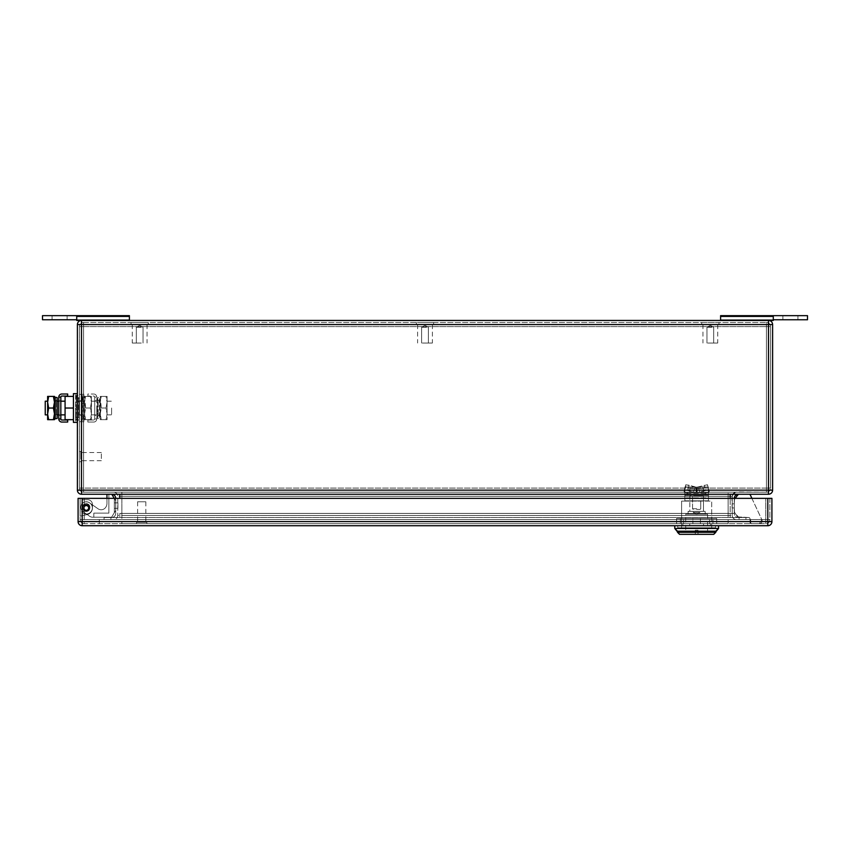 <?xml version="1.0" encoding="UTF-8"?>
<svg xmlns="http://www.w3.org/2000/svg" width="850" height="850" viewBox="0 0 850 850"><rect width="100%" height="100%" fill="white"/><g stroke="black" fill="none" stroke-linecap="round" stroke-linejoin="round"><path stroke-width="0.64" stroke-dasharray="4.25 3.19" d="M773.287 315.658L720.598 315.658L773.287 315.658L720.598 315.658L720.598 320.45L720.598 319.759L773.287 319.759L773.287 315.658L773.287 320.45L773.287 315.658L773.287 320.45L773.287 319.759L807.5 319.759L773.287 319.759L773.287 315.658L807.5 315.658L773.287 315.658L773.287 320.45L773.287 315.658L797.916 315.658L782.871 315.658L797.916 315.658L797.916 319.759L797.916 315.658L797.916 319.759L782.871 319.759L782.871 315.658L782.871 319.759L797.916 319.759L797.916 315.658L807.5 315.658L807.5 319.759L807.5 315.658L807.5 319.759L782.871 319.759L782.871 315.658L782.871 319.759L720.598 319.759L773.287 319.759L773.287 320.45L720.598 320.45L720.598 319.759L773.287 319.759M720.598 320.45L720.598 316.423L773.287 316.423L720.598 316.423L720.598 320.45L773.287 320.45L720.598 320.45L720.598 319.759L720.598 320.45L768.496 320.45A4.101 4.101 0 0 1 772.607 324.551L772.607 490.142A4.101 4.101 0 0 1 768.496 494.243L81.504 494.243A4.101 4.101 0 0 1 77.392 490.142L81.504 490.142L81.504 494.243M129.402 320.45L129.402 316.423L76.713 316.423L129.402 316.423L129.402 315.658L76.713 315.658L129.402 315.658L129.402 320.45L129.402 319.759L76.713 319.759L76.713 315.658L76.713 320.45L76.713 315.658L76.713 320.45L76.713 319.759L42.5 319.759L76.713 319.759L76.713 315.658L42.5 315.658L76.713 315.658L76.713 320.45L76.713 315.658L129.402 315.658L129.402 320.45L129.402 319.759L76.713 319.759L76.713 320.45L129.402 320.45L76.713 320.45L129.402 320.45L129.402 319.759L76.713 319.759L129.402 319.759L129.402 320.45L81.504 320.45L768.496 320.45L768.496 490.142L81.504 490.142L81.504 324.551L772.607 324.551M76.713 319.759L67.129 319.759L67.129 315.658L67.129 319.759L52.084 319.759L52.084 315.658L52.084 319.759L52.084 315.658L52.084 319.759L67.129 319.759L42.5 319.759L42.5 315.658L42.5 319.759L42.5 315.658L76.713 315.658M720.598 316.423L773.287 316.423M129.402 316.423L76.713 316.423M67.129 319.759L67.129 315.658L67.129 319.759M711.949 327.293L706.966 327.293L711.949 327.293M710.334 343.028L717.729 343.028L710.334 343.028M711.949 343.028L706.966 343.028L711.949 343.028M710.334 324.551L717.729 324.551L710.334 324.551M702.769 324.551L718.962 324.551L702.769 324.551M702.769 322.501L718.962 322.501L702.769 322.501M141.281 327.293L136.298 327.293L141.281 327.293M139.666 343.028L132.271 343.028L139.666 343.028M141.281 343.028L136.298 343.028L141.281 343.028M139.666 324.551L132.271 324.551L139.666 324.551M132.101 324.551L148.282 324.551L132.101 324.551M132.101 322.501L148.282 322.501L132.101 322.501M89.473 508.991A3.623 3.623 0 0 1 84.554 510.436A3.623 3.623 0 0 1 83.109 505.506A3.623 3.623 0 0 1 88.028 504.061A3.623 3.623 0 0 1 89.473 508.991A3.623 3.623 0 0 1 84.554 510.436A3.623 3.623 0 0 1 83.109 505.506A3.623 3.623 0 0 1 88.028 504.061A3.623 3.623 0 0 1 89.473 508.991A3.623 3.623 0 0 1 84.554 510.436A3.623 3.623 0 0 1 83.109 505.506A3.623 3.623 0 0 1 88.028 504.061A3.623 3.623 0 0 1 89.473 508.991A3.623 3.623 0 0 1 84.554 510.436A3.623 3.623 0 0 1 83.109 505.506A3.623 3.623 0 0 1 88.028 504.061A3.623 3.623 0 0 1 89.473 508.991A3.623 3.623 0 0 1 84.554 510.436A3.623 3.623 0 0 1 83.109 505.506A3.623 3.623 0 0 1 88.028 504.061A3.623 3.623 0 0 1 89.473 508.991A3.623 3.623 0 0 1 84.554 510.436A3.623 3.623 0 0 1 83.109 505.506A3.623 3.623 0 0 1 88.028 504.061A3.623 3.623 0 0 1 89.473 508.991A3.623 3.623 0 0 1 84.554 510.436A3.623 3.623 0 0 1 83.109 505.506A3.623 3.623 0 0 1 88.028 504.061A3.623 3.623 0 0 1 89.473 508.991A3.623 3.623 0 0 1 84.554 510.436A3.623 3.623 0 0 1 83.109 505.506A3.623 3.623 0 0 1 88.028 504.061A3.623 3.623 0 0 1 89.473 508.991A3.623 3.623 0 0 1 84.554 510.436A3.623 3.623 0 0 1 83.109 505.506A3.623 3.623 0 0 1 88.028 504.061A3.623 3.623 0 0 1 89.473 508.991A3.623 3.623 0 0 1 84.554 510.436A3.623 3.623 0 0 1 83.109 505.506A3.623 3.623 0 0 1 88.028 504.061A3.623 3.623 0 0 1 89.473 508.991A3.623 3.623 0 0 1 84.554 510.436A3.623 3.623 0 0 1 83.109 505.506A3.623 3.623 0 0 1 88.028 504.061A3.623 3.623 0 0 1 89.473 508.991A3.623 3.623 0 0 1 84.554 510.436A3.623 3.623 0 0 1 83.109 505.506A3.623 3.623 0 0 1 88.028 504.061A3.623 3.623 0 0 1 89.473 508.991M106.962 494.243L111.605 493.978L106.962 493.978L111.605 493.978L106.962 493.978L111.605 493.978L106.962 493.978L106.962 503.402A6.843 6.843 0 0 1 105.315 507.843A5.472 5.472 0 0 1 98.016 508.778A5.472 5.472 0 0 0 105.315 507.843A5.472 5.472 0 0 1 98.016 508.778A5.472 5.472 0 0 0 105.315 507.843A5.472 5.472 0 0 1 98.016 508.778L89.431 502.764A5.472 5.472 0 0 0 81.812 504.103A5.472 5.472 0 0 0 83.151 511.732A5.472 5.472 0 0 1 81.812 504.103A5.472 5.472 0 0 1 89.431 502.764L98.016 508.778A5.472 5.472 0 0 0 105.315 507.843A5.472 5.472 0 0 1 98.016 508.778L89.431 502.764A5.472 5.472 0 0 0 81.812 504.103A5.472 5.472 0 0 0 83.151 511.732A5.472 5.472 0 0 1 81.812 504.103A5.472 5.472 0 0 1 89.431 502.764L98.016 508.778A5.472 5.472 0 0 0 105.315 507.843A5.472 5.472 0 0 1 98.016 508.778L89.431 502.764A5.472 5.472 0 0 0 81.812 504.103A5.472 5.472 0 0 0 83.151 511.732A5.472 5.472 0 0 1 81.812 504.103A5.472 5.472 0 0 1 89.431 502.764A5.472 5.472 0 0 0 81.812 504.103A5.472 5.472 0 0 0 83.151 511.732A5.472 5.472 0 0 1 81.812 504.103A5.472 5.472 0 0 1 89.431 502.764A5.472 5.472 0 0 0 81.812 504.103A5.472 5.472 0 0 0 83.151 511.732A5.472 5.472 0 0 1 81.812 504.103A5.472 5.472 0 0 1 89.431 502.764L98.016 508.778A5.472 5.472 0 0 0 105.315 507.843A6.843 6.843 0 0 0 106.962 503.402A6.843 6.843 0 0 1 105.315 507.843A6.843 6.843 0 0 0 106.962 503.402A6.843 6.843 0 0 1 105.315 507.843A5.472 5.472 0 0 1 98.016 508.778A5.472 5.472 0 0 0 105.315 507.843A6.843 6.843 0 0 0 106.962 503.402A6.843 6.843 0 0 1 105.315 507.843A6.843 6.843 0 0 0 106.962 503.402L106.962 498.355M93.819 517.236L93.819 513.134L108.874 513.134L108.874 493.978L108.874 513.134L93.819 513.134L108.874 513.134L108.874 493.978L108.874 513.134L93.819 513.134L108.874 513.134L108.874 493.978L108.874 513.134L93.819 513.134L93.819 517.236L92.746 517.236L93.819 517.236L93.819 513.134L93.819 517.236L92.746 517.236A5.472 5.472 0 0 1 89.601 516.247A5.472 5.472 0 0 0 92.746 517.236L93.819 517.236L93.819 513.134L93.819 517.236L92.746 517.236A5.472 5.472 0 0 1 89.601 516.247A5.472 5.472 0 0 0 92.746 517.236L93.819 517.236M111.775 494.254L115.717 500.82L115.717 510.393L111.605 517.236L92.746 517.236A5.472 5.472 0 0 1 89.601 516.247A5.472 5.472 0 0 0 92.746 517.236A5.472 5.472 0 0 1 89.601 516.247L83.151 511.732A5.472 5.472 0 0 1 81.812 504.103A5.472 5.472 0 0 1 89.431 502.764A5.472 5.472 0 0 0 81.812 504.103A5.472 5.472 0 0 0 83.151 511.732L89.601 516.247A5.472 5.472 0 0 0 92.746 517.236L111.605 517.236L115.717 510.393L111.605 517.236L92.746 517.236L111.605 517.236L115.717 510.393L111.605 517.236L92.746 517.236A5.472 5.472 0 0 1 89.601 516.247A5.472 5.472 0 0 0 92.746 517.236L111.605 517.236L115.717 510.393L115.717 500.82L115.717 510.393L114.346 512.678L114.346 498.536L114.346 512.678L114.346 498.536L114.346 512.678L114.346 498.536L114.346 512.678L115.717 510.393L115.717 500.82L114.346 498.536L115.717 500.82L115.717 510.393L115.717 500.82L114.346 498.536L115.717 500.82L115.717 510.393L115.717 500.82L114.24 498.355M117.906 502.871L117.906 508.342L117.906 502.871L117.906 508.342L117.906 502.871L117.906 508.342L117.906 502.871L117.906 508.342L117.906 502.871L117.906 508.342L117.906 502.871L117.906 508.342L117.906 502.871L114.346 502.871L114.346 508.342L117.906 508.342L114.346 508.342L114.346 502.871L114.346 508.342L114.346 502.871L117.906 502.871L114.346 502.871L114.346 508.342L117.906 508.342L114.346 508.342L114.346 502.871L114.346 508.342L114.346 502.871L117.906 502.871L114.346 502.871L114.346 508.342L117.906 508.342L114.346 508.342L114.346 502.871L114.346 508.342L114.346 502.871L117.906 502.871M106.962 493.978L106.962 503.402L106.962 493.978L108.874 493.978L106.962 493.978L106.962 503.402A6.843 6.843 0 0 1 105.315 507.843A6.843 6.843 0 0 0 106.962 503.402L106.962 493.978L106.962 503.402A6.843 6.843 0 0 1 105.315 507.843A6.843 6.843 0 0 0 106.962 503.402L106.962 493.978L108.874 493.978L106.962 493.978L106.962 503.402L106.962 493.978M111.605 493.978L115.717 500.82L115.717 510.393L115.717 500.82L111.605 493.978L115.717 500.82L115.717 510.393L114.346 512.678L115.717 510.393L115.717 500.82L111.605 493.978M750.019 518.883L750.019 522.304A1.371 1.371 0 0 0 751.389 523.674L759.411 523.674A2.741 2.741 0 0 0 761.887 519.775L759.411 523.674L751.389 523.674L750.019 522.304L750.019 518.883L750.019 522.304A1.371 1.371 0 0 0 751.389 523.674L759.411 523.674A2.741 2.741 0 0 0 761.887 519.775L759.411 523.674L751.389 523.674L750.019 522.304L750.019 518.883L750.019 522.304A1.371 1.371 0 0 0 751.389 523.674L759.411 523.674A2.741 2.741 0 0 0 761.887 519.775L759.411 523.674L751.389 523.674L750.019 522.304L750.019 518.883A1.371 1.371 0 0 0 748.659 517.512A1.371 1.371 0 0 1 750.019 518.883A1.371 1.371 0 0 0 748.659 517.512A1.371 1.371 0 0 1 750.019 518.883A1.371 1.371 0 0 0 748.659 517.512A1.371 1.371 0 0 1 750.019 518.883A1.371 1.371 0 0 0 748.659 517.512A1.371 1.371 0 0 1 750.019 518.883M751.899 498.355L761.887 519.775A2.741 2.741 0 0 1 759.411 523.674L751.389 523.674A1.371 1.371 0 0 1 750.019 522.304L751.389 523.674L759.411 523.674L761.887 519.775L751.899 498.355M749.116 494.243A1.371 1.371 0 0 1 750.359 495.04L749.116 494.243L738.831 494.243L749.116 494.243L738.831 494.243L749.116 494.243L750.359 495.04A1.371 1.371 0 0 0 749.116 494.243L738.831 494.243L749.116 494.243L750.359 495.04A1.371 1.371 0 0 0 749.116 494.243L738.831 494.243L749.116 494.243L750.359 495.04M737.704 494.828A1.371 1.371 0 0 1 738.831 494.243L734.528 499.364A1.371 1.371 0 0 0 734.283 500.151L734.283 503.827L732.094 503.827L732.094 507.928L732.094 503.827L734.283 503.827L734.528 499.364A1.371 1.371 0 0 0 734.283 500.151L734.283 503.827L732.094 503.827L732.094 507.928L734.283 507.928L732.094 507.928L732.094 503.827L734.283 503.827L734.528 499.364L738.831 494.243A1.371 1.371 0 0 0 737.704 494.828L734.528 499.364A1.371 1.371 0 0 0 734.283 500.151L734.283 503.827L732.094 503.827L732.094 507.928L734.283 507.928L734.283 511.604A1.371 1.371 0 0 0 734.528 512.391L737.704 516.928A1.371 1.371 0 0 0 738.831 517.512L748.659 517.512L737.704 516.928L734.528 512.391L734.283 507.928L732.094 507.928L732.094 503.827L734.283 503.827L734.528 499.364A1.371 1.371 0 0 0 734.283 500.151L734.283 503.827L732.094 503.827L732.094 507.928L734.283 507.928L734.283 511.604A1.371 1.371 0 0 0 734.528 512.391L737.704 516.928A1.371 1.371 0 0 0 738.831 517.512L748.659 517.512L737.704 516.928L734.528 512.391L734.283 507.928L732.094 507.928L732.094 503.827L734.283 503.827L734.528 499.364L738.831 494.243A1.371 1.371 0 0 0 737.704 494.828L738.831 494.243M734.283 507.928L734.283 511.604A1.371 1.371 0 0 0 734.528 512.391L737.704 516.928A1.371 1.371 0 0 0 738.831 517.512L748.659 517.512L738.831 517.512L734.528 512.391L734.283 507.928L732.094 507.928L734.283 507.928L734.283 511.604A1.371 1.371 0 0 0 734.528 512.391L737.704 516.928A1.371 1.371 0 0 0 738.831 517.512L748.659 517.512L737.704 516.928L734.528 512.391L734.283 507.928M79.454 459.074L79.454 451.478L79.454 459.074M80.814 459.074L80.814 451.478L80.814 459.074M80.814 458.586L80.814 452.508L80.814 458.586M101.341 458.586L101.341 452.508L101.341 458.586M89.601 516.247A5.472 5.472 0 0 0 92.746 517.236A5.472 5.472 0 0 1 89.601 516.247M426.615 327.293L421.632 327.293L426.615 327.293M425 343.028L432.395 343.028L425 343.028M426.615 343.028L421.632 343.028L426.615 343.028M425 324.551L432.395 324.551L425 324.551M417.435 324.551L433.617 324.551L417.435 324.551M417.435 322.501L433.617 322.501L417.435 322.501M737.704 492.192L766.827 492.192L737.704 491.916A5.748 5.748 0 0 0 731.956 497.664L731.956 500.576L732.232 497.664A5.472 5.472 0 0 1 737.704 492.192L766.827 492.192L737.704 491.916A5.748 5.748 0 0 0 731.956 497.664L731.956 500.576L732.232 497.664A5.472 5.472 0 0 1 737.704 492.192L766.827 492.192L737.704 491.916A5.748 5.748 0 0 0 731.956 497.664L731.956 500.576L732.232 497.664A5.472 5.472 0 0 1 737.704 492.192L766.827 492.192L737.704 491.916A5.748 5.748 0 0 0 731.956 497.664L731.956 500.576L732.232 497.664A5.472 5.472 0 0 1 737.704 492.192M79.454 414.821L79.454 401.243L79.454 414.821L77.392 414.821L77.392 401.243L79.454 401.243C79.454 397.279 79.454 397.279 79.454 401.243C79.454 397.279 79.454 397.279 79.454 401.243L77.392 401.243L77.392 414.821L79.454 414.821L79.454 417.817L79.454 414.821M77.392 414.821L77.392 417.817L77.392 414.821M77.392 324.551L81.504 324.551L81.504 320.45A4.101 4.101 0 0 0 77.392 324.551L77.392 490.142M79.454 326.602L79.454 488.091A4.101 4.101 0 0 0 83.555 492.192L766.445 492.192L766.445 488.091L79.454 488.091A4.101 4.101 0 0 0 83.555 492.192L766.445 492.192A4.101 4.101 0 0 0 770.546 488.091A4.101 4.101 0 0 1 766.445 492.192L766.445 488.091L770.546 488.091L770.546 326.602L770.546 488.091L766.445 488.091L766.445 322.501A4.101 4.101 0 0 1 770.546 326.602A4.101 4.101 0 0 0 766.445 322.501L766.445 326.602L770.546 326.602L766.445 326.602L766.445 488.091L83.555 488.091L83.555 492.192L83.555 326.602L79.454 326.602L79.454 488.091L83.555 488.091L83.555 322.501L766.445 322.501L83.555 322.501A4.101 4.101 0 0 0 79.454 326.602A4.101 4.101 0 0 1 83.555 322.501L83.555 326.602L766.445 326.602L79.454 326.602M121.869 492.192L736.334 492.192L728.131 492.192L728.131 496.304L121.869 496.304L121.869 492.192L728.131 492.192L728.131 496.304L732.232 496.304L732.232 515.461L732.232 496.304L117.767 496.304A4.101 4.101 0 0 0 113.666 492.192L121.869 492.192L113.666 492.192A4.101 4.101 0 0 1 117.767 496.304L117.767 515.461L117.767 496.304L121.869 496.304L121.869 492.192M736.334 492.192A4.101 4.101 0 0 0 732.232 496.304A4.101 4.101 0 0 1 736.334 492.192M728.131 519.562L113.666 519.562A4.101 4.101 90 0 0 117.767 515.461L121.869 515.461L121.869 496.304L121.869 523.674L121.869 515.461L728.131 515.461L728.131 496.304L728.131 515.461L117.767 515.461A4.101 4.101 0 0 1 113.666 519.562L736.334 519.562A4.101 4.101 -90 0 1 732.232 515.461A4.101 4.101 0 0 0 736.334 519.562L728.131 519.562L728.131 523.674L121.869 523.674L728.131 523.674L728.131 519.562L121.869 519.562L728.131 519.562L728.131 515.461L732.232 515.461L728.131 515.461L728.131 519.562M739.075 519.562L104.082 519.562L110.925 519.562L110.925 517.512L104.082 517.512L115.717 517.512L110.925 517.512L110.925 519.562L745.918 519.562L739.075 519.562L739.075 517.512L115.717 517.512L745.918 517.512L739.075 517.512L739.075 519.562M104.082 519.562L104.082 517.512L104.082 519.562M111.605 517.512L738.395 517.512L730.182 517.512L730.182 513.411L734.283 513.411L734.283 498.355L734.283 513.411A4.101 4.101 0 0 0 738.395 517.512A4.101 4.101 0 0 1 734.283 513.411L730.182 513.411L730.182 498.355L734.283 498.355L730.182 498.355L730.182 517.512L111.605 517.512A4.101 4.101 0 0 0 115.717 513.411L115.717 498.355L115.717 513.411A4.101 4.101 0 0 1 111.605 517.512M111.605 494.243L119.818 494.243L111.605 494.243A4.101 4.101 90 0 1 115.717 498.355L119.818 498.355L115.717 498.355M730.182 494.243L119.818 494.243L738.395 494.243L730.182 494.243L730.182 498.355L119.818 498.355L730.182 498.355M745.918 519.562L745.918 517.512L745.918 519.562M713.756 534.342L679.543 534.342M715.806 532.291L677.492 532.291L715.806 532.291L677.492 532.291L677.492 531.197L715.806 531.197L715.806 532.291M698.02 534.342L695.279 534.342L695.279 530.241L695.279 534.342L695.279 530.241L695.279 534.342L698.02 534.342L698.02 530.241L695.279 530.241L698.02 530.241L698.02 534.342L695.279 534.342L698.02 534.342L698.02 530.241L695.279 530.241L698.02 530.241L698.02 534.342M715.806 531.197L677.492 531.197M685.706 531.197L707.593 531.197L685.706 531.197L707.593 531.197L685.706 531.197L685.706 514.229L707.593 514.229L707.593 531.197L707.593 514.229L685.706 514.229L685.706 531.197M688.096 514.229L705.202 514.229L688.096 514.229L705.202 514.229L688.096 514.229L688.096 511.349L705.202 511.349L705.202 514.229L705.202 511.349L688.096 511.349L688.096 514.229M689.807 511.349L703.492 511.349L689.807 511.349L703.492 511.349L689.807 511.349L689.807 496.028L703.492 496.028L689.807 496.028L689.807 511.349M700.018 511.349L693.281 511.349L700.018 511.349L693.281 511.349L700.018 511.349L700.018 512.444L693.281 512.444L700.018 512.444L700.018 511.349M696.649 514.473L693.281 512.444L693.281 511.349L693.281 512.444L700.018 512.444L693.281 512.444L696.649 514.473L700.018 512.444L696.649 514.473M696.649 495.337L705.883 495.337L696.649 495.337M692.548 495.337L700.751 495.337L692.548 495.337M696.649 509.437L700.071 509.437L696.649 509.437M696.649 508.757L692.548 508.757L696.649 508.757M700.751 501.394L700.751 508.757L700.751 501.394M696.649 488.495L703.492 488.495L689.807 488.495L696.649 488.495L696.649 492.607L689.807 492.607L705.883 492.607L687.416 492.607L705.883 492.607L687.416 492.607L696.649 492.607L696.649 488.495L703.492 488.495L703.492 492.607L703.492 488.495L689.807 488.495L689.807 492.607L689.807 488.495L696.649 488.495L696.649 492.607L696.649 488.495M715.541 525.725L715.541 527.776L677.769 527.776L715.541 527.776L677.769 527.776L715.541 527.776L715.541 525.725L677.769 525.725L677.769 527.776L677.769 525.725L715.541 525.725M711.705 527.776L681.594 527.776L711.705 527.776L681.594 527.776L711.705 527.776L711.705 501.086L681.594 501.086L711.705 501.086L711.705 527.776M718.548 525.725L674.751 525.725L718.548 525.725L718.548 528.456L674.751 528.456L718.548 528.456L674.751 528.456L674.751 525.725L718.548 525.725L674.751 525.725M712.948 518.468L676.579 518.468L712.948 518.468L712.948 523.674L716.72 523.674L676.579 523.674L716.72 523.674L676.579 523.674L712.948 523.674L712.948 518.468L716.72 518.468L716.72 523.674L716.72 518.468L700.421 518.468L700.421 523.674L700.421 518.468L680.351 518.468L680.351 523.674L680.351 518.468L676.579 518.468L676.579 523.674L676.579 518.468L692.878 518.468L692.878 523.674L692.878 518.468L712.948 518.468M692.24 518.468L709.654 518.468L692.24 518.468M701.059 523.674L683.644 523.674L701.059 523.674M697.181 492.607L696.118 492.607L696.118 487.135L689.18 485.265L687.629 490.471L684.293 489.94L685.833 484.723L689.18 485.265L687.629 490.471L684.293 489.929L685.833 484.723L695.066 486.997L684.877 487.135L684.877 492.607L696.118 492.607L693.526 492.203L695.066 486.997L685.504 486.997L685.833 484.734L685.504 486.997L684.877 487.135L684.877 493.584L684.877 488.538L684.877 492.607L696.118 492.607L696.118 487.135L684.877 487.135L684.877 497.866L684.877 490.089L684.877 497.866L684.877 492.607L708.422 492.607L697.181 492.607L697.181 487.135L695.066 486.997L693.526 492.203L687.629 490.471L693.526 492.203L684.877 492.607L708.422 492.607L708.422 487.135L708.422 492.607L709.336 492.203L707.466 484.734L697.181 487.135L684.877 487.135L684.877 492.607L683.963 492.203L685.833 484.723L683.963 492.203L685.504 486.997L683.963 492.203L696.118 492.607L697.181 492.607L697.181 487.135L708.422 487.135L707.795 486.997L707.466 484.734L697.181 487.135L708.422 487.135L684.877 487.135L684.877 488.538L684.877 487.135L708.422 487.135L708.422 493.584L684.877 493.584L708.422 493.584L708.422 492.607L697.181 492.607L699.773 492.203L698.232 486.997L699.773 492.203L697.181 492.607M705.67 490.471L699.773 492.203L705.67 490.471L704.119 485.265L705.67 490.471L709.006 489.929L705.67 490.471M709.336 492.203L707.466 484.723L709.336 492.203L707.795 486.997L698.232 486.997L708.422 487.135L708.422 497.866L708.422 490.089L684.877 490.089L708.422 490.089L708.422 494.36L684.877 494.36L684.877 500.82L684.877 494.36L708.422 494.36L708.422 495.337L684.877 495.337L684.877 500.82L684.877 495.337L708.422 495.337L708.422 500.82L684.877 500.82L708.422 500.82L708.422 492.607L709.336 492.203L699.773 492.203L709.336 492.203M708.422 500.82L708.422 495.337L684.877 495.337L708.422 495.337L708.422 494.36L708.422 497.866L684.877 497.866L708.422 497.866L708.422 500.82L684.877 500.82L708.422 500.82L708.422 495.337L708.422 500.82M89.42 509.639A3.559 3.559 0 0 1 84.586 511.052A3.559 3.559 0 0 1 83.172 506.228A3.559 3.559 0 0 1 87.996 504.804A3.559 3.559 0 0 1 89.42 509.639A3.559 3.559 0 0 1 84.586 511.052A3.559 3.559 0 0 1 83.172 506.228A3.559 3.559 0 0 1 87.996 504.804A3.559 3.559 0 0 1 89.42 509.639A3.559 3.559 0 0 0 87.996 504.804A3.559 3.559 0 0 0 83.172 506.228A3.559 3.559 0 0 1 87.996 504.804A3.559 3.559 0 0 1 89.42 509.639A3.559 3.559 0 0 1 84.586 511.052A3.559 3.559 0 0 1 83.172 506.228A3.559 3.559 0 0 0 84.586 511.052A3.559 3.559 0 0 0 89.42 509.639A3.559 3.559 0 0 0 87.996 504.804A3.559 3.559 0 0 0 83.172 506.228A3.559 3.559 0 0 0 84.586 511.052A3.559 3.559 0 0 0 89.42 509.639A3.559 3.559 0 0 1 84.586 511.052A3.559 3.559 0 0 1 83.172 506.228A3.559 3.559 0 0 1 87.996 504.804A3.559 3.559 0 0 1 89.42 509.639M80.134 516.141L87.082 514.611A6.843 6.843 0 0 0 92.448 507.928L92.448 504.507A4.792 4.792 0 0 0 87.656 499.726L82.726 499.726L81.77 498.355L82.726 499.726L87.656 499.726L82.726 499.726L81.77 498.355L82.726 499.726L87.656 499.726L82.726 499.726L81.77 498.355L82.726 499.726L87.656 499.726A4.792 4.792 0 0 1 92.448 504.507A4.792 4.792 0 0 0 87.656 499.726A4.792 4.792 0 0 1 92.448 504.507A4.792 4.792 0 0 0 87.656 499.726A4.792 4.792 0 0 1 92.448 504.507L92.448 507.928A6.843 6.843 0 0 1 87.082 514.611A6.843 6.843 0 0 0 92.448 507.928A6.843 6.843 0 0 1 87.082 514.611A6.843 6.843 0 0 0 92.448 507.928A6.843 6.843 0 0 1 87.082 514.611L80.134 516.141L87.082 514.611L80.134 516.141L87.082 514.611L80.134 516.141L80.134 498.355L81.77 498.355L80.134 498.355L80.134 516.141L80.134 498.355L81.77 498.355L80.134 498.355L80.134 516.141L80.134 498.355L81.77 498.355L80.134 498.355L80.134 516.141M146.221 523.674L136.584 523.674L146.221 523.674M146.221 522.304L136.584 522.304L146.221 522.304M145.318 522.304L137.615 522.304L145.318 522.304M145.318 501.776L137.615 501.776L145.318 501.776M750.709 519.562L99.291 519.562L750.709 519.562L750.709 523.674L750.709 519.562M99.291 523.674L99.291 519.562L99.291 523.674L750.709 523.674L99.291 523.674M81.515 504.209A6.056 6.056 0 0 1 90.397 503.476A6.056 6.056 0 0 1 90.397 512.391A6.056 6.056 0 0 1 81.515 511.647L85.552 510.563A2.741 2.741 0 0 0 89.027 507.928A2.741 2.741 0 0 0 85.552 505.293A2.741 2.741 0 0 1 89.027 507.928A2.741 2.741 0 0 1 85.552 510.563L81.515 511.647L85.552 510.563A2.741 2.741 0 0 0 89.027 507.928A2.741 2.741 0 0 0 85.552 505.293A2.741 2.741 0 0 1 89.027 507.928A2.741 2.741 0 0 1 85.552 510.563L81.515 511.647L85.552 510.563A2.741 2.741 0 0 0 89.027 507.928A2.741 2.741 0 0 0 85.552 505.293A2.741 2.741 0 0 1 89.027 507.928A2.741 2.741 0 0 1 85.552 510.563L81.515 511.647L85.552 510.563A2.741 2.741 0 0 0 89.027 507.928A2.741 2.741 0 0 0 85.552 505.293A2.741 2.741 0 0 1 89.027 507.928A2.741 2.741 0 0 1 85.552 510.563L81.515 511.647L85.552 510.563A2.741 2.741 0 0 0 89.027 507.928A2.741 2.741 0 0 0 85.552 505.293A2.741 2.741 0 0 1 89.027 507.928A2.741 2.741 0 0 1 85.552 510.563L81.515 511.647A6.056 6.056 0 0 0 90.397 512.391A6.056 6.056 0 0 0 90.397 503.476A6.056 6.056 0 0 0 81.515 504.209L85.552 505.293A2.741 2.741 0 0 1 89.027 507.928A2.741 2.741 0 0 1 85.552 510.563A2.741 2.741 0 0 0 89.027 507.928A2.741 2.741 0 0 0 85.552 505.293L81.515 504.209A6.056 6.056 0 0 1 90.397 503.476A6.056 6.056 0 0 1 90.397 512.391A6.056 6.056 0 0 1 81.515 511.647A6.056 6.056 0 0 0 90.397 512.391A6.056 6.056 0 0 0 90.397 503.476A6.056 6.056 0 0 0 81.515 504.209L85.552 505.293L81.515 504.209A6.056 6.056 0 0 1 90.397 503.476A6.056 6.056 0 0 1 90.397 512.391A6.056 6.056 0 0 1 81.515 511.647A6.056 6.056 0 0 0 90.397 512.391A6.056 6.056 0 0 0 90.397 503.476A6.056 6.056 0 0 0 81.515 504.209L85.552 505.293L81.515 504.209A6.056 6.056 0 0 1 90.397 503.476A6.056 6.056 0 0 1 90.397 512.391A6.056 6.056 0 0 1 81.515 511.647A6.056 6.056 0 0 0 90.397 512.391A6.056 6.056 0 0 0 90.397 503.476A6.056 6.056 0 0 0 81.515 504.209L85.552 505.293L81.515 504.209A6.056 6.056 0 0 1 90.397 503.476A6.056 6.056 0 0 1 90.397 512.391A6.056 6.056 0 0 1 81.515 511.647A6.056 6.056 0 0 0 90.397 512.391A6.056 6.056 0 0 0 90.397 503.476A6.056 6.056 0 0 0 81.515 504.209L85.552 505.293L81.515 504.209A6.056 6.056 0 0 1 90.397 503.476A6.056 6.056 0 0 1 90.397 512.391A6.056 6.056 0 0 1 81.515 511.647A6.056 6.056 0 0 0 90.397 512.391A6.056 6.056 0 0 0 90.397 503.476A6.056 6.056 0 0 0 81.515 504.209L85.552 505.293L81.515 504.209M84.649 510.935A3.421 3.421 0 0 1 83.289 506.292A3.421 3.421 0 0 1 87.933 504.932A3.421 3.421 0 0 1 89.293 509.575A3.421 3.421 0 0 1 84.649 510.935A3.421 3.421 0 0 1 83.289 506.292A3.421 3.421 0 0 1 87.933 504.932A3.421 3.421 0 0 1 89.293 509.575A3.421 3.421 0 0 1 84.649 510.935A3.421 3.421 0 0 1 83.289 506.292A3.421 3.421 0 0 1 87.933 504.932A3.421 3.421 0 0 1 89.293 509.575A3.421 3.421 0 0 1 84.649 510.935A3.421 3.421 0 0 1 83.289 506.292A3.421 3.421 0 0 1 87.933 504.932A3.421 3.421 0 0 1 89.293 509.575A3.421 3.421 0 0 1 84.649 510.935A3.421 3.421 0 0 1 83.289 506.292A3.421 3.421 0 0 1 87.933 504.932A3.421 3.421 0 0 1 89.293 509.575A3.421 3.421 0 0 1 84.649 510.935A3.421 3.421 0 0 1 83.289 506.292A3.421 3.421 0 0 1 87.933 504.932A3.421 3.421 0 0 1 89.293 509.575A3.421 3.421 0 0 1 84.649 510.935A3.421 3.421 0 0 1 83.289 506.292A3.421 3.421 0 0 1 87.933 504.932A3.421 3.421 0 0 1 89.293 509.575A3.421 3.421 0 0 1 84.649 510.935A3.421 3.421 0 0 1 83.289 506.292A3.421 3.421 0 0 1 87.933 504.932A3.421 3.421 0 0 1 89.293 509.575A3.421 3.421 0 0 1 84.649 510.935A3.421 3.421 0 0 1 83.289 506.292A3.421 3.421 0 0 1 87.933 504.932A3.421 3.421 0 0 1 89.293 509.575A3.421 3.421 0 0 1 84.649 510.935A3.421 3.421 0 0 1 83.289 506.292A3.421 3.421 0 0 1 87.933 504.932A3.421 3.421 0 0 1 89.293 509.575A3.421 3.421 0 0 1 84.649 510.935A3.421 3.421 0 0 1 83.289 506.292A3.421 3.421 0 0 1 87.933 504.932A3.421 3.421 0 0 1 89.293 509.575A3.421 3.421 0 0 1 84.649 510.935A3.421 3.421 0 0 1 83.289 506.292A3.421 3.421 0 0 1 87.933 504.932A3.421 3.421 0 0 1 89.293 509.575A3.421 3.421 0 0 1 84.649 510.935A3.421 3.421 0 0 1 83.289 506.292A3.421 3.421 0 0 1 87.933 504.932A3.421 3.421 0 0 1 89.293 509.575A3.421 3.421 0 0 1 84.649 510.935A3.421 3.421 0 0 1 83.289 506.292A3.421 3.421 0 0 1 87.933 504.932A3.421 3.421 0 0 1 89.293 509.575A3.421 3.421 0 0 1 84.649 510.935A3.421 3.421 0 0 1 83.289 506.292A3.421 3.421 0 0 1 87.933 504.932A3.421 3.421 0 0 1 89.293 509.575A3.421 3.421 0 0 1 84.649 510.935A3.421 3.421 0 0 1 83.289 506.292A3.421 3.421 0 0 1 87.933 504.932A3.421 3.421 0 0 1 89.293 509.575A3.421 3.421 0 0 1 84.649 510.935A3.421 3.421 0 0 1 83.289 506.292A3.421 3.421 0 0 1 87.933 504.932A3.421 3.421 0 0 1 89.293 509.575A3.421 3.421 0 0 1 84.649 510.935A3.421 3.421 0 0 1 83.289 506.292A3.421 3.421 0 0 1 87.933 504.932A3.421 3.421 0 0 1 89.293 509.575A3.421 3.421 0 0 1 84.649 510.935M85.308 509.734A2.051 2.051 0 0 1 84.49 506.951A2.051 2.051 0 0 1 87.274 506.132A2.051 2.051 0 0 1 88.092 508.916A2.051 2.051 0 0 1 85.308 509.734A2.051 2.051 0 0 0 88.092 508.916A2.051 2.051 0 0 0 87.274 506.132A2.051 2.051 0 0 0 84.49 506.951A2.051 2.051 0 0 0 85.308 509.734A2.051 2.051 0 0 1 84.49 506.951A2.051 2.051 0 0 1 87.274 506.132A2.051 2.051 0 0 1 88.092 508.916A2.051 2.051 0 0 1 85.308 509.734A2.051 2.051 0 0 0 88.092 508.916A2.051 2.051 0 0 0 87.274 506.132A2.051 2.051 0 0 0 84.49 506.951A2.051 2.051 0 0 0 85.308 509.734A2.051 2.051 0 0 1 84.49 506.951A2.051 2.051 0 0 1 87.274 506.132A2.051 2.051 0 0 1 88.092 508.916A2.051 2.051 0 0 1 85.308 509.734A2.051 2.051 0 0 0 88.092 508.916A2.051 2.051 0 0 0 87.274 506.132A2.051 2.051 0 0 0 84.49 506.951A2.051 2.051 0 0 0 85.308 509.734M85.011 510.276A2.667 2.667 0 0 1 83.948 506.653A2.667 2.667 0 0 1 87.571 505.591A2.667 2.667 0 0 1 88.634 509.214A2.667 2.667 0 0 1 85.011 510.276A2.667 2.667 0 0 1 83.948 506.653A2.667 2.667 0 0 1 87.571 505.591A2.667 2.667 0 0 1 88.634 509.214A2.667 2.667 0 0 1 85.011 510.276A2.667 2.667 0 0 1 83.948 506.653A2.667 2.667 0 0 1 87.571 505.591A2.667 2.667 0 0 1 88.634 509.214A2.667 2.667 0 0 1 85.011 510.276A2.667 2.667 0 0 1 83.948 506.653A2.667 2.667 0 0 1 87.571 505.591A2.667 2.667 0 0 1 88.634 509.214A2.667 2.667 0 0 1 85.011 510.276A2.667 2.667 0 0 1 83.948 506.653A2.667 2.667 0 0 1 87.571 505.591A2.667 2.667 0 0 1 88.634 509.214A2.667 2.667 0 0 1 85.011 510.276A2.667 2.667 0 0 1 83.948 506.653A2.667 2.667 0 0 1 87.571 505.591A2.667 2.667 0 0 1 88.634 509.214A2.667 2.667 0 0 1 85.011 510.276A2.667 2.667 0 0 1 83.948 506.653A2.667 2.667 0 0 1 87.571 505.591A2.667 2.667 0 0 1 88.634 509.214A2.667 2.667 0 0 1 85.011 510.276A2.667 2.667 0 0 1 83.948 506.653A2.667 2.667 0 0 1 87.571 505.591A2.667 2.667 0 0 1 88.634 509.214A2.667 2.667 0 0 1 85.011 510.276A2.667 2.667 0 0 1 83.948 506.653A2.667 2.667 0 0 1 87.571 505.591A2.667 2.667 0 0 1 88.634 509.214A2.667 2.667 0 0 1 85.011 510.276A2.667 2.667 0 0 1 83.948 506.653A2.667 2.667 0 0 1 87.571 505.591A2.667 2.667 0 0 1 88.634 509.214A2.667 2.667 0 0 1 85.011 510.276A2.667 2.667 0 0 1 83.948 506.653A2.667 2.667 0 0 1 87.571 505.591A2.667 2.667 0 0 1 88.634 509.214A2.667 2.667 0 0 1 85.011 510.276A2.667 2.667 0 0 1 83.948 506.653A2.667 2.667 0 0 1 87.571 505.591A2.667 2.667 0 0 1 88.634 509.214A2.667 2.667 0 0 1 85.011 510.276M707.593 514.229L685.706 514.229L707.593 514.229M705.202 511.349L688.096 511.349L705.202 511.349M696.649 496.028L703.492 496.028L696.649 496.028M689.807 488.495L689.807 492.607L689.807 488.495M703.492 488.495L703.492 492.607L703.492 488.495M696.649 501.086L681.594 501.086L696.649 501.086M703.566 523.674L710.409 523.674L710.409 525.725L703.566 525.725L710.409 525.725L703.566 525.725L710.409 525.725L710.409 523.674L710.409 525.725L710.409 523.674L703.566 523.674L703.566 525.725L682.901 525.725L703.566 525.725L682.901 525.725L703.566 525.725L703.566 523.674L703.566 525.725L703.566 523.674L710.409 523.674L689.732 523.674L689.732 525.725L689.732 523.674L703.566 523.674L689.732 523.674L689.732 525.725L689.732 523.674L682.901 523.674L682.901 525.725L682.901 523.674L682.901 525.725L682.901 523.674L703.566 523.674M82.184 498.355L78.083 498.355L78.083 521.613A4.101 4.101 0 0 0 82.184 525.725L767.816 525.725A4.101 4.101 0 0 0 771.917 521.613L771.917 498.355L82.184 498.355L82.184 521.613L771.917 521.613M80.134 498.355L769.866 498.355L80.134 498.355L80.134 519.562A4.101 4.101 0 0 0 84.235 523.674L765.765 523.674L84.235 523.674L84.235 519.562L80.134 519.562A4.101 4.101 0 0 0 84.235 523.674L84.235 519.562L769.866 519.562A4.101 4.101 0 0 1 765.765 523.674L765.765 519.562L84.235 519.562L84.235 498.355L84.235 519.562L80.134 519.562L80.134 498.355M769.866 498.355L769.866 519.562A4.101 4.101 0 0 1 765.765 523.674L765.765 498.355L765.765 519.562L769.866 519.562L769.866 498.355M689.732 523.674L682.901 523.674L689.732 523.674M78.901 401.189L78.901 414.874L77.392 414.874L77.392 401.189L77.392 414.874L78.901 414.874L78.901 401.189L77.392 401.189L78.901 401.189L78.901 414.874L78.901 401.189L84.586 401.189L84.586 408.032L84.586 401.189M45.241 414.874L45.241 401.189M47.621 408.032L47.621 414.874L47.621 408.032M65.078 408.032L65.078 419.666L73.429 419.666L73.429 396.397L65.078 396.397L65.078 408.032L73.429 408.032L73.429 419.666M54.464 408.032L54.464 414.874L54.464 408.032M73.429 396.397L73.429 393.656M73.429 422.397L73.429 408.032M77.392 408.032L77.392 393.656L77.392 408.032M111.605 408.032L111.605 414.874L111.605 408.032M91.428 408.032L91.428 414.874L91.428 408.032M100.236 408.032L100.236 414.874L100.236 408.032M107.079 408.032L107.079 414.874L107.079 408.032M84.586 408.032L84.586 414.874L84.586 408.032M77.392 419.539L77.392 396.525L77.392 421.143L78.551 419.921L78.551 396.142L78.551 419.921L77.074 418.731L76.107 419.921L76.107 396.142L76.107 419.921L76.957 421.079L76.957 408.032L76.957 421.079L75.586 421.079L75.586 408.032L75.586 421.079M75.586 394.974L75.586 408.032L75.586 394.974L76.957 394.974L76.957 408.032L76.957 394.974L76.107 396.142L77.031 397.322L78.083 397.099L78.551 396.142L77.392 394.921L77.392 396.525M75.586 408.032L75.586 418.072L75.586 408.032M48.652 419.666L54.464 419.666L54.464 396.397L47.621 396.397L47.621 419.666L48.652 419.666L47.621 413.844L48.652 408.032L47.621 401.976L48.652 396.397M48.652 408.032L53.422 408.032L54.464 402.209L53.422 396.397M53.422 419.666L54.464 413.844L53.422 408.032M91.428 402.209L91.428 419.666L91.428 396.397L91.428 402.209L90.387 396.397L91.428 396.397L90.387 396.397L91.428 402.209L90.387 408.032L91.428 402.209M84.586 402.209L85.616 408.032L84.586 413.844L84.586 402.209L84.586 414.088L85.616 419.666L84.586 419.666L84.586 413.844L84.586 419.666L85.616 419.666L84.586 413.844L85.616 408.032L84.586 396.397L84.586 401.976L85.616 396.397L84.586 396.397L85.616 396.397L84.586 402.209M85.616 396.397L90.387 396.397L85.616 396.397M85.616 408.032L90.387 408.032L91.428 413.844L90.387 408.032L85.616 408.032M85.616 419.666L90.387 419.666L91.428 413.844L90.387 419.666L91.428 419.666L85.616 419.666M84.586 404.685L84.586 415.013L84.586 404.685M107.079 402.209L107.079 419.666L107.079 396.397L107.079 402.209L106.037 396.397L107.079 396.397L106.037 396.397L107.079 402.209L106.037 408.032L107.079 402.209M100.236 402.209L101.277 408.032L100.236 413.844L100.236 402.209L100.236 414.088L101.277 419.666L100.236 419.666L100.236 413.844L100.236 419.666L101.277 419.666L100.236 413.844L101.277 408.032L100.236 396.397L100.236 401.976L101.277 396.397L100.236 396.397L101.277 396.397L100.236 402.209M101.277 396.397L106.037 396.397L101.277 396.397M101.277 408.032L106.037 408.032L107.079 413.844L106.037 408.032L101.277 408.032M101.277 419.666L106.037 419.666L107.079 413.844L106.037 419.666L107.079 419.666L101.277 419.666M83.204 411.379L83.204 401.051L83.204 411.379M82.397 414.672L82.397 394.177L82.397 414.672M83.767 401.391L83.767 421.887L83.767 401.391M79.454 394.347L79.454 421.717L79.454 394.347L82.184 394.347L82.184 421.717L82.184 394.347M79.454 421.717L82.184 421.717M79.454 415.214L79.454 400.849L79.454 415.214L82.184 415.214L82.184 400.849L82.184 415.214M79.454 400.849L82.184 400.849M67.681 422.057L67.681 420.006L61.88 420.006A1.041 1.041 0 0 1 60.839 418.965L60.839 397.099L58.788 397.099L58.788 418.965A3.092 3.092 0 0 0 61.88 422.057L67.681 422.057M58.788 418.965L60.839 418.965M60.839 408.032L60.839 415.289L60.839 408.032M58.788 397.099A3.092 3.092 0 0 1 61.88 394.007L67.681 394.007L67.681 396.058L61.88 396.058A1.041 1.041 0 0 0 60.839 397.099M56.536 414.396L56.536 400.775L56.536 414.396M57.194 418.434L57.194 397.619L56.536 400.775L54.602 400.371L54.602 415.692L56.536 415.289L57.194 418.434M55.25 397.216L55.25 418.837M98.154 414.396L98.154 400.775L98.154 414.396M97.506 417.159L97.506 397.619L97.506 417.159M99.439 398.544L99.439 418.837L99.439 398.544M100.098 414.747L100.098 400.371L100.098 414.747M87.869 394.007L87.869 396.058L93.67 396.058A1.041 1.041 0 0 1 94.711 397.099A1.041 1.041 0 0 0 93.67 396.058L87.869 396.058L87.869 394.007L93.67 394.007L87.869 394.007M96.762 397.099A3.092 3.092 0 0 0 93.67 394.007A3.092 3.092 0 0 1 96.762 397.099L94.711 397.099L94.711 408.032L94.711 397.099L96.762 397.099L96.762 408.032L96.762 397.099M94.711 418.965L94.711 408.032L94.711 418.965L96.762 418.965L96.762 408.032L96.762 418.965L94.711 418.965A1.041 1.041 0 0 1 93.67 420.006A1.041 1.041 0 0 0 94.711 418.965M94.711 408.032L94.711 415.289L94.711 408.032M96.762 408.032L96.762 415.289L96.762 408.032M87.869 422.057L87.869 420.006L93.67 420.006L87.869 420.006L87.869 422.057L93.67 422.057A3.092 3.092 0 0 0 96.762 418.965A3.092 3.092 0 0 1 93.67 422.057L87.869 422.057M119.818 494.243L119.818 498.355M119.818 513.411L730.182 513.411L119.818 513.411L119.818 517.512L119.818 513.411M768.496 494.243L768.496 490.142L772.607 490.142M82.184 525.725L82.184 521.613L78.083 521.613M767.816 525.725L767.816 498.355M52.084 319.759L52.084 315.658M713.702 343.028L713.702 327.293L710.334 325.348L706.966 327.293L706.966 343.028L706.966 327.293L710.334 325.348L713.702 327.293L713.702 343.028L713.702 327.293L710.334 325.348L706.966 327.293L706.966 343.028M717.729 324.551L717.729 343.028M702.95 324.551L702.95 343.028M718.962 322.501L718.962 324.551M701.718 322.501L701.718 324.551M143.034 343.028L143.034 327.293L139.666 325.348L136.298 327.293L136.298 343.028L136.298 327.293L139.666 325.348L143.034 327.293L143.034 343.028L143.034 327.293L139.666 325.348L136.298 327.293L136.298 343.028M147.05 324.551L147.05 343.028M132.271 324.551L132.271 343.028M148.282 322.501L148.282 324.551M131.038 322.501L131.038 324.551M80.814 461.741L79.454 461.741M80.814 451.478L79.454 451.478M101.341 460.721L80.814 460.721M101.341 452.508L80.814 452.508M428.368 343.028L428.368 327.293L425 325.348L421.632 327.293L421.632 343.028L421.632 327.293L425 325.348L428.368 327.293L428.368 343.028L428.368 327.293L425 325.348L421.632 327.293L421.632 343.028M432.395 324.551L432.395 343.028M417.605 324.551L417.605 343.028M433.617 322.501L433.617 324.551M416.383 322.501L416.383 324.551M79.454 417.817L77.392 417.817M79.454 398.246L77.392 398.246M703.492 511.349L703.492 496.028L703.492 511.349M693.228 509.437L692.548 508.757L692.548 495.614L692.548 508.757L693.228 509.437M700.071 509.437L700.751 508.757L700.071 509.437M687.416 492.607L687.416 495.337L687.416 492.607M705.883 492.607L705.883 495.337L705.883 492.607M681.594 527.776L681.594 501.086L681.594 527.776M709.654 523.674L709.654 518.468L709.654 523.674M683.644 523.674L683.644 518.468L683.644 523.674M136.584 522.304L136.584 523.674M146.848 522.304L146.848 523.674M137.615 501.776L137.615 522.304M145.828 501.776L145.828 522.304M54.602 401.189L57.194 401.189M58.788 401.189L60.839 401.189M54.602 414.874L57.194 414.874M58.788 414.874L60.839 414.874M91.428 401.189L100.236 401.189M107.079 401.189L111.605 401.189M91.428 414.874L100.236 414.874M107.079 414.874L111.605 414.874M78.901 414.874L84.586 414.874M77.392 397.991L75.586 397.991M77.392 418.072L75.586 418.072M83.204 401.051L82.397 394.177L83.767 394.177L84.586 401.051L83.204 401.051M83.204 415.013L82.397 421.887L83.767 421.887L84.586 415.013L83.204 415.013M58.788 415.289L60.839 415.289M58.788 400.775L60.839 400.775M98.154 415.289L97.506 418.434L99.439 418.837L100.098 415.692L98.154 415.289M98.154 400.775L97.506 397.619L99.439 397.216L100.098 400.371L98.154 400.775M96.762 400.775L94.711 400.775M96.762 415.289L94.711 415.289"/><path stroke-width="1.27" d="M773.287 319.759L807.5 319.759L807.5 315.658L720.598 315.658L720.598 320.45M773.287 315.658L773.287 320.45L76.713 320.45L76.713 315.658L42.5 315.658L42.5 319.759L76.713 319.759M720.598 316.423L773.287 316.423M76.713 315.658L129.402 315.658L129.402 320.45M129.402 316.423L76.713 316.423M106.962 494.243L106.962 498.355M111.775 494.254L114.24 498.355M750.359 495.04L751.899 498.355L750.359 495.04A1.371 1.371 0 0 0 749.116 494.243M737.704 494.828L735.239 498.355L737.704 494.828A1.371 1.371 0 0 1 738.831 494.243M772.607 490.142L772.607 324.551L81.504 324.551L81.504 320.45A4.101 4.101 0 0 0 77.392 324.551L77.392 490.142A4.101 4.101 0 0 0 81.504 494.243L768.496 494.243A4.101 4.101 0 0 0 772.607 490.142L768.496 490.142L768.496 494.243M772.607 324.551A4.101 4.101 0 0 0 768.496 320.45L768.496 490.142L81.504 490.142L81.504 494.243M738.395 494.243A4.101 4.101 0 0 0 734.283 498.355A4.101 4.101 0 0 1 738.395 494.243M111.605 494.243A4.101 4.101 0 0 1 115.717 498.355M679.543 534.342L677.492 532.291L715.806 532.291L713.756 534.342L718.548 528.456L674.751 528.456L679.543 534.342L713.756 534.342M677.492 531.197L715.806 531.197L677.492 531.197L674.751 528.456L674.751 525.725M718.548 525.725L718.548 528.456L715.806 531.197M771.917 521.613L771.917 498.355L82.184 498.355L82.184 525.725L767.816 525.725A4.101 4.101 0 0 0 771.917 521.613L767.816 521.613L767.816 525.725M82.184 525.725A4.101 4.101 0 0 1 78.083 521.613L78.083 498.355L82.184 498.355M47.621 401.189L45.241 401.189L45.241 414.874L47.621 414.874M73.429 419.666L65.078 419.666L65.078 396.397L73.429 396.397M77.392 393.656L73.429 393.656L73.429 408.032L65.078 408.032M73.429 408.032L73.429 422.397L77.392 422.397M48.652 396.397L47.621 402.209L47.621 396.397L54.464 396.397L54.464 419.666L47.621 419.666L47.621 402.209L48.652 408.032L47.621 414.088L48.652 419.666M48.652 408.032L53.422 408.032L54.464 413.844L53.422 419.666M53.422 396.397L54.464 402.209L53.422 408.032M67.681 422.057L67.681 420.006L61.88 420.006A1.041 1.041 0 0 1 60.839 418.965L58.788 418.965A3.092 3.092 0 0 0 61.88 422.057L67.681 422.057M60.839 397.099A1.041 1.041 0 0 1 61.88 396.058L67.681 396.058L67.681 394.007L61.88 394.007A3.092 3.092 0 0 0 58.788 397.099L60.839 397.099L60.839 418.965M58.788 397.099L58.788 418.965M57.194 417.159L57.194 418.434L55.25 418.837L55.25 397.216L57.194 397.619L57.194 417.159M55.25 397.216L54.602 400.371L54.602 415.692L55.25 418.837M77.392 324.551L81.504 324.551L81.504 490.142L77.392 490.142M730.182 494.243L730.182 498.355M119.818 498.355L119.818 494.243M78.083 521.613L767.816 521.613L767.816 498.355M57.194 401.189L58.788 401.189M60.839 401.189L65.078 401.189M57.194 414.874L58.788 414.874M60.839 414.874L65.078 414.874"/></g></svg>
